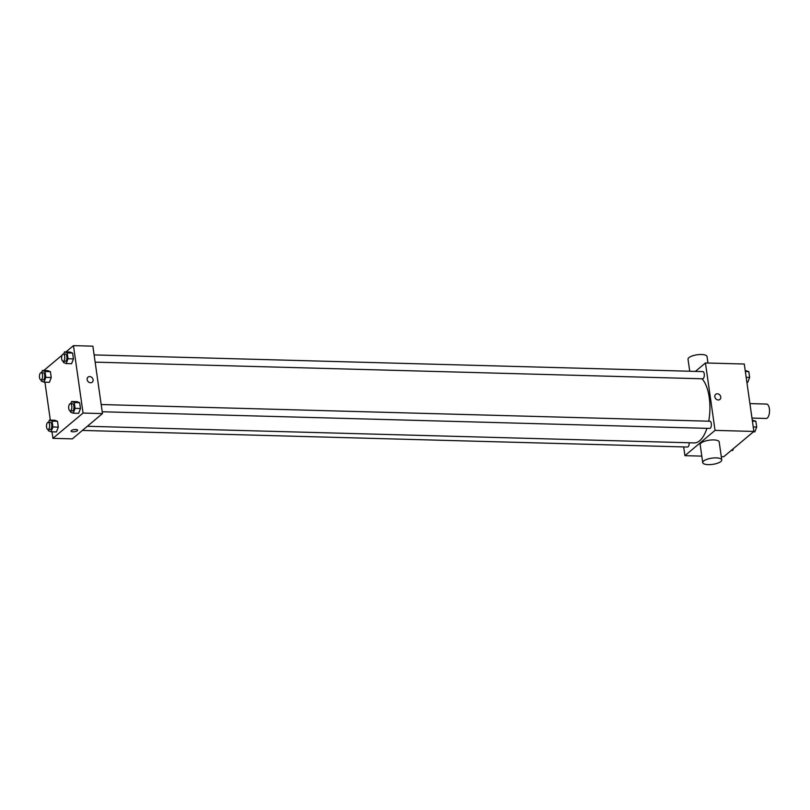 <?xml version="1.0" encoding="UTF-8"?>
<svg xmlns="http://www.w3.org/2000/svg" width="810" height="810" viewBox="0 0 810 810"><rect width="100%" height="100%" fill="white"/><g stroke="black" fill="none" stroke-linecap="round" stroke-linejoin="round"><path stroke-width="1.21" d="M751.974 418.071L766.159 418.466A7.199 3.159 -88.4 0 0 767.323 418.011A7.199 3.159 -88.4 0 0 769.5 410.022A7.199 3.159 -88.4 0 0 766.554 404.068L749.908 403.603M695.395 371.395L705.449 362.961L744.279 364.024L753.877 431.446L723.735 456.729L721.285 456.658M705.449 362.961L715.048 430.383L753.877 431.446M718.237 399.968A3.301 2.764 -130 0 1 715.119 397.771A3.301 2.764 -130 0 1 715.676 394.349A3.301 2.764 -130 0 1 719.918 395.108A3.301 2.764 -130 0 1 719.918 399.411A3.301 2.764 -130 0 1 718.237 399.968M87.348 426.273L694.261 442.908A33.615 14.732 -88.4 0 0 699.658 440.772A33.615 14.732 -88.4 0 0 706.907 428.348M708.71 421.19A33.615 14.732 -88.4 0 0 702.017 378.786M715.048 430.383L684.916 455.666L683.67 446.917M95.145 362.141L702.645 378.796A3.604 1.579 -88.4 0 0 703.222 378.574A3.604 1.579 -88.4 0 0 704.305 374.574A3.604 1.579 -88.4 0 0 702.837 371.598L94.112 354.912M102.212 411.763L709.702 428.419A3.604 1.579 -88.4 0 0 710.279 428.196A3.604 1.579 -88.4 0 0 711.372 424.197A3.604 1.579 -88.4 0 0 709.904 421.22L101.179 404.534M689.188 442.776A3.604 1.579 91.6 0 1 687.528 447.029L82.387 430.434M684.916 455.666L701.814 456.121M702.736 462.621L700.174 444.639A9.598 3.129 -8.1 0 1 701.055 443.05A9.598 3.129 -8.1 0 1 711.524 439.962A9.598 3.129 -8.1 0 1 719.189 441.936L721.75 459.918A9.598 3.129 -8.1 0 1 712.689 464.363A9.598 3.129 -8.1 0 1 702.736 462.621A9.598 3.129 -8.1 0 1 703.617 461.032A9.598 3.129 -8.1 0 1 714.086 457.933A9.598 3.129 -8.1 0 1 721.75 459.918M707.96 363.032L707.039 356.532A9.598 3.129 171.9 0 0 697.086 354.79A9.598 3.129 171.9 0 0 688.024 359.245L689.735 371.243M715.676 394.349A3.301 2.764 -130 0 1 719.918 395.108A3.301 2.764 -130 0 1 719.918 399.411M65.964 351.925L73.457 345.637L92.877 346.174L102.465 413.586L72.333 438.868L52.923 438.332L51.992 431.811M73.457 345.637L83.055 413.059L102.465 413.586M90.558 382.766A3.301 2.764 -130 0 1 87.439 380.568A3.301 2.764 -130 0 1 87.996 377.146A3.301 2.764 -130 0 1 92.239 377.895A3.301 2.764 -130 0 1 92.239 382.199A3.301 2.764 -130 0 1 90.558 382.766M47.739 370.636L50.412 371.658L51.243 377.5L49.4 382.31L51.243 377.5L50.412 371.658L47.739 370.636L42.343 370.494L45.016 371.517L45.856 377.349L44.003 382.168L41.33 381.145L41.148 379.88M76.98 401.659L79.653 402.681L80.484 408.513L78.641 413.333L80.484 408.513L79.653 402.681L76.98 401.659L71.584 401.507L74.267 402.529L75.097 408.372L73.244 413.181L70.571 412.158L70.389 410.893M43.781 370.524L62.127 355.144M50.331 420.137L44.925 382.188M83.055 413.059L52.923 438.332M69.913 352.036L72.596 353.059L73.426 358.901L71.584 363.71L73.426 358.901L72.596 353.059L69.913 352.036L64.527 351.884L67.2 352.907L68.03 358.749L66.187 363.568L63.514 362.536L63.332 361.27M54.796 420.258L57.48 421.281L58.31 427.123L56.457 431.933L58.31 427.123L57.48 421.281L54.796 420.258L49.41 420.106L52.083 421.139L52.913 426.971L51.07 431.791L48.397 430.768L48.215 429.492M71.361 430.576A3.301 1.073 -8.1 0 1 74.955 429.513A3.301 1.073 -8.1 0 1 77.598 430.191A3.301 1.073 -8.1 0 1 74.48 431.72A3.301 1.073 -8.1 0 1 71.057 431.123A3.301 1.073 -8.1 0 1 71.361 430.576M77.598 430.191A3.301 1.073 -8.1 0 1 74.48 431.72A3.301 1.073 -8.1 0 1 71.057 431.123M87.996 377.146A3.301 2.764 -130 0 1 92.239 377.895A3.301 2.764 -130 0 1 92.239 382.199M48.57 422.304L49.41 420.106M47.982 429.492L50.139 429.553A3.604 1.579 -88.4 0 0 50.716 429.32A3.604 1.579 -88.4 0 0 51.81 425.331A3.604 1.579 -88.4 0 0 50.341 422.354L48.175 422.293A3.604 1.579 -88.4 0 0 46.504 425.847A3.604 1.579 -88.4 0 0 47.982 429.492A3.604 1.579 -88.4 0 0 48.559 429.259A3.604 1.579 -88.4 0 0 49.653 425.27A3.604 1.579 -88.4 0 0 48.175 422.293M52.083 421.139L57.48 421.281M52.913 426.971L58.31 427.123M51.07 431.791L56.457 431.933M41.502 372.681L42.343 370.494M40.915 379.87L43.082 379.93A3.604 1.579 -88.4 0 0 43.659 379.698A3.604 1.579 -88.4 0 0 44.742 375.708A3.604 1.579 -88.4 0 0 43.274 372.732L41.118 372.671A3.604 1.579 -88.4 0 0 39.437 376.225A3.604 1.579 -88.4 0 0 40.915 379.87A3.604 1.579 -88.4 0 0 41.502 379.637A3.604 1.579 -88.4 0 0 42.586 375.648A3.604 1.579 -88.4 0 0 41.118 372.671M45.016 371.517L50.412 371.658M45.856 377.349L51.243 377.5M44.003 382.168L49.4 382.31M70.743 403.694L71.584 401.507M70.166 410.883L72.323 410.943A3.604 1.579 -88.4 0 0 72.9 410.721A3.604 1.579 -88.4 0 0 73.983 406.721A3.604 1.579 -88.4 0 0 72.515 403.744L70.359 403.684A3.604 1.579 -88.4 0 0 68.678 407.248A3.604 1.579 -88.4 0 0 70.166 410.883A3.604 1.579 -88.4 0 0 70.743 410.66A3.604 1.579 -88.4 0 0 71.827 406.671A3.604 1.579 -88.4 0 0 70.359 403.684M74.267 402.529L79.653 402.681M75.097 408.372L80.484 408.513M73.244 413.181L78.641 413.333M63.686 354.081L64.527 351.884M63.099 361.27L65.256 361.321A3.604 1.579 -88.4 0 0 65.833 361.098A3.604 1.579 -88.4 0 0 66.926 357.109A3.604 1.579 -88.4 0 0 65.458 354.122L63.301 354.061A3.604 1.579 -88.4 0 0 61.621 357.625A3.604 1.579 -88.4 0 0 63.099 361.27A3.604 1.579 -88.4 0 0 63.676 361.037A3.604 1.579 -88.4 0 0 64.77 357.048A3.604 1.579 -88.4 0 0 63.301 354.061M67.2 352.907L72.596 353.059M68.03 358.749L73.426 358.901M66.187 363.568L71.584 363.71M733.374 448.639L732.675 450.471L731.238 450.441M752.267 420.167L755.862 421.22L756.692 427.062L754.849 431.872L753.411 431.831M752.399 421.119L755.862 421.22M753.229 426.961L756.692 427.062M745.2 370.545L748.804 371.598L749.635 377.44L747.792 382.249L746.871 382.229M745.342 371.507L748.804 371.598M746.172 377.339L749.635 377.44"/></g></svg>
